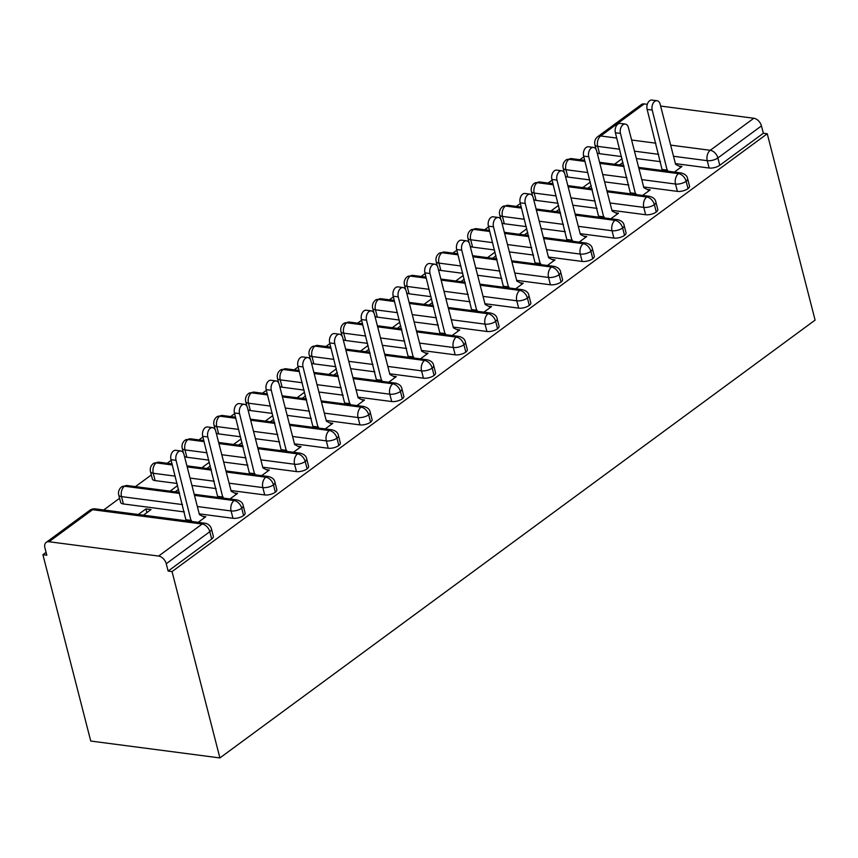 <?xml version="1.0" encoding="UTF-8"?>
<svg xmlns="http://www.w3.org/2000/svg" width="858" height="858" viewBox="0 0 858 858"><rect width="100%" height="100%" fill="white"/><g stroke="black" fill="none" stroke-linecap="round" stroke-linejoin="round"><path stroke-width="1.29" d="M46.085 552.348L42.9 554.686L90.744 741.044L219.895 757.936L815.1 320.109L767.256 133.762L172.05 571.578L219.895 757.936M583.826 156.799L579.869 159.706M552.08 180.148L548.123 183.054M520.334 203.496L516.377 206.413M488.588 226.844L484.631 229.762M456.842 250.204L452.885 253.11M425.096 273.552L421.149 276.458M393.35 296.9L389.403 299.807M361.615 320.249L357.657 323.166M329.869 343.608L325.911 346.514M298.123 366.956L294.165 369.862M266.377 390.304L262.419 393.211M234.631 413.653L230.673 416.559M202.885 437.001L198.938 439.918M171.15 460.36L167.192 463.266M151.33 474.935L135.446 486.615M119.584 498.284L103.7 509.974M49.035 541.741L158.612 556.07L202.177 524.024L92.6 509.695L49.035 541.741A7.765 5.03 -126.3 0 0 46.203 542.374A7.765 5.03 -126.3 0 0 44.927 547.854L46.815 555.201L42.9 554.686M211.701 539.028L209.813 531.681A7.765 3.121 -14.4 0 0 211.465 528.978L213.352 536.325A7.765 3.121 165.6 0 1 211.701 539.028L168.136 571.074L172.05 571.578M211.465 528.978A7.765 7.765 0 0 0 204.955 523.219A7.765 5.019 -82.5 0 0 202.177 524.024A7.765 5.03 -126.3 0 1 209.813 531.681L166.248 563.727L168.136 571.074M166.248 563.727A7.765 5.03 -126.3 0 0 158.612 556.07M670.656 145.12L710.252 150.3L753.817 118.254L660.628 106.06M647.297 104.322L644.24 103.915L600.664 135.972L616.752 138.074M619.615 149.228L597.672 146.353A7.765 5.019 -82.5 0 1 600.664 135.972A7.765 5.03 53.7 0 0 597.833 136.594L641.409 104.547A7.765 5.03 53.7 0 1 644.24 103.915M753.817 118.254A7.765 5.03 53.7 0 1 761.454 125.901L763.341 133.247L767.256 133.762M202.735 516.334L205.823 516.731L198.209 522.329M143.415 515.165L151.029 509.566L145.946 508.901L146.9 512.612M145.946 508.901L138.331 514.5M597.833 136.594A7.765 7.765 0 0 0 594.916 144.777A7.765 3.121 165.6 0 0 597.672 146.353L599.56 153.7L621.503 156.564M636.357 158.516L660.553 161.679M675.407 163.621L709.137 168.029L707.249 160.682L673.519 156.274M599.56 153.7A7.765 3.121 165.6 0 1 597.125 152.703M763.341 133.247L719.765 165.294A7.765 3.121 165.6 0 1 709.137 168.029M587.869 172.576L565.926 169.702L567.814 177.048A7.765 3.121 165.6 0 1 565.379 176.051M638.91 168.468L678.506 173.648A7.765 5.03 53.7 0 1 686.143 181.306A7.765 3.121 -14.4 0 0 687.633 178.721L689.521 186.068A7.765 3.121 165.6 0 1 688.03 188.642A7.765 3.121 165.6 0 1 677.391 191.377L675.514 184.041L641.773 179.622M567.814 177.048L589.757 179.923M604.611 181.864L628.807 185.028M643.661 186.969L677.391 191.377M678.903 166.066L681.981 166.473L674.377 172.072M619.594 164.908L622.994 162.398M622.05 158.687L614.5 164.232M556.123 195.924L534.18 193.05L536.068 200.397A7.765 3.121 165.6 0 1 533.633 199.41M607.164 191.817L646.76 196.997A7.765 5.03 53.7 0 1 654.397 204.654A7.765 3.121 -14.4 0 0 655.887 202.07L657.775 209.416A7.765 3.121 165.6 0 1 656.284 212.001A7.765 3.121 165.6 0 1 645.645 214.736L643.768 207.389L610.027 202.971M536.068 200.397L558.011 203.271M572.865 205.212L597.061 208.376M611.915 210.317L645.645 214.736M647.157 189.425L650.246 189.822L642.631 195.42M587.848 188.256L591.259 185.746M590.304 182.035L582.754 187.591M524.388 219.273L502.445 216.409L504.322 223.745A7.765 3.121 165.6 0 1 501.887 222.758M575.418 215.176L615.014 220.356A7.765 5.03 53.7 0 1 622.651 228.003A7.765 3.121 -14.4 0 0 624.141 225.418L626.029 232.765A7.765 3.121 165.6 0 1 624.538 235.349A7.765 3.121 165.6 0 1 613.91 238.084L612.022 230.738L578.281 226.33M504.322 223.745L526.265 226.619M541.119 228.56L565.325 231.724M580.169 233.666L613.91 238.084M615.411 212.773L618.5 213.17L610.885 218.769M556.102 211.604L559.513 209.095M558.558 205.384L551.008 210.939M492.642 242.632L470.699 239.757L472.586 247.104A7.765 3.121 165.6 0 1 470.141 246.107M543.672 238.524L583.268 243.704A7.765 5.03 53.7 0 1 590.905 251.351A7.765 3.121 -14.4 0 0 592.406 248.777L594.283 256.113A7.765 3.121 165.6 0 1 592.792 258.698A7.765 3.121 165.6 0 1 582.164 261.433L580.276 254.086L546.546 249.678M472.586 247.104L494.53 249.968M509.373 251.909L533.579 255.083M548.423 257.025L582.164 261.433M583.665 236.122L586.754 236.529L579.15 242.117M524.356 234.953L527.767 232.443M526.812 228.743L519.272 234.288M460.896 265.98L438.953 263.106L440.84 270.452A7.765 3.121 165.6 0 1 438.406 269.455M511.936 261.872L551.522 267.053A7.765 5.03 53.7 0 1 559.159 274.71A7.765 3.121 -14.4 0 0 560.66 272.125L562.537 279.472A7.765 3.121 165.6 0 1 561.046 282.046A7.765 3.121 165.6 0 1 550.418 284.781L548.53 277.445L514.8 273.026M440.84 270.452L462.784 273.316M477.627 275.268L501.833 278.432M516.677 280.373L550.418 284.781M551.93 259.47L555.008 259.877L547.404 265.476M492.61 258.301L496.021 255.802M495.066 252.091L487.526 257.636M429.15 289.328L407.207 286.454L409.094 293.801A7.765 3.121 165.6 0 1 406.66 292.814M480.19 285.221L519.776 290.401A7.765 5.03 53.7 0 1 527.423 298.058A7.765 3.121 -14.4 0 0 528.914 295.474L530.802 302.82A7.765 3.121 165.6 0 1 529.3 305.405A7.765 3.121 165.6 0 1 518.672 308.129L516.784 300.793L483.054 296.375M409.094 293.801L431.038 296.675M445.881 298.616L470.087 301.78M484.942 303.721L518.672 308.129M520.184 282.818L523.262 283.226L515.658 288.824M460.864 281.66L464.275 279.15M463.32 275.439L455.78 280.995M397.404 312.677L375.461 309.813L377.348 317.149A7.765 3.121 165.6 0 1 374.914 316.162M448.444 308.58L488.041 313.749A7.765 5.03 53.7 0 1 495.677 321.407A7.765 3.121 -14.4 0 0 497.168 318.822L499.056 326.169A7.765 3.121 165.6 0 1 497.565 328.753A7.765 3.121 165.6 0 1 486.926 331.488L485.038 324.142L451.308 319.734M377.348 317.149L399.292 320.023M414.146 321.964L438.341 325.128M453.196 327.07L486.926 331.488M488.438 306.177L491.516 306.574L483.912 312.173M429.118 305.008L432.529 302.499M431.585 298.788L424.034 304.343M365.658 336.025L343.715 333.161L345.602 340.497A7.765 3.121 165.6 0 1 343.168 339.511M416.698 331.928L456.295 337.108A7.765 5.03 53.7 0 1 463.931 344.755A7.765 3.121 -14.4 0 0 465.422 342.181L467.31 349.517A7.765 3.121 165.6 0 1 465.819 352.102A7.765 3.121 165.6 0 1 455.18 354.837L453.303 347.49L419.562 343.082M345.602 340.497L367.546 343.372M382.4 345.313L406.595 348.477M421.45 350.418L455.18 354.837M456.692 329.526L459.781 329.922L452.166 335.521M397.383 328.357L400.783 325.847M399.839 322.147L392.288 327.692M333.912 359.384L311.98 356.51L313.856 363.856A7.765 3.121 165.6 0 1 311.422 362.859M384.952 355.276L424.549 360.457A7.765 5.03 53.7 0 1 432.185 368.103A7.765 3.121 -14.4 0 0 433.676 365.529L435.564 372.865A7.765 3.121 165.6 0 1 434.073 375.45A7.765 3.121 165.6 0 1 423.444 378.185L421.557 370.838L387.816 366.43M313.856 363.856L335.8 366.72M350.654 368.661L374.849 371.836M389.704 373.777L423.444 378.185M424.946 352.874L428.035 353.281L420.42 358.869M365.637 351.705L369.047 349.195M368.093 345.495L360.542 351.04M302.177 382.732L280.234 379.858L282.121 387.205A7.765 3.121 165.6 0 1 279.676 386.207M353.206 378.625L392.803 383.805A7.765 5.03 53.7 0 1 400.439 391.462A7.765 3.121 -14.4 0 0 401.93 388.878L403.818 396.224A7.765 3.121 165.6 0 1 402.327 398.798A7.765 3.121 165.6 0 1 391.698 401.533L389.811 394.197L356.07 389.779M282.121 387.205L304.054 390.079M318.908 392.02L343.114 395.184M357.958 397.125L391.698 401.533M393.2 376.222L396.289 376.63L388.685 382.228M333.891 375.053L337.301 372.554M336.347 368.843L328.807 374.388M270.431 406.081L248.488 403.206L250.375 410.553A7.765 3.121 165.6 0 1 247.93 409.566M321.471 401.973L361.057 407.153A7.765 5.03 53.7 0 1 368.693 414.811A7.765 3.121 -14.4 0 0 370.195 412.226L372.072 419.573A7.765 3.121 165.6 0 1 370.581 422.157A7.765 3.121 165.6 0 1 359.952 424.892L358.065 417.546L324.335 413.127M250.375 410.553L272.318 413.427M287.162 415.369L311.368 418.532M326.212 420.474L359.952 424.892M361.465 399.581L364.543 399.978L356.939 405.577M302.145 398.412L305.555 395.903M304.601 392.192L297.061 397.747M238.685 429.429L216.742 426.565L218.629 433.901A7.765 3.121 165.6 0 1 216.195 432.915M289.725 425.332L329.311 430.512A7.765 5.03 53.7 0 1 336.958 438.159A7.765 3.121 -14.4 0 0 338.449 435.574L340.336 442.921A7.765 3.121 165.6 0 1 338.835 445.506A7.765 3.121 165.6 0 1 328.206 448.241L326.319 440.894L292.589 436.486M218.629 433.901L240.572 436.776M255.416 438.717L279.622 441.881M294.476 443.822L328.206 448.241M329.719 422.93L332.797 423.326L325.193 428.925M270.399 421.761L273.809 419.251M272.855 415.54L265.315 421.096M206.939 452.777L184.996 449.914L186.883 457.26A7.765 3.121 165.6 0 1 184.449 456.263M257.979 448.68L297.576 453.861A7.765 5.03 53.7 0 1 305.212 461.507A7.765 3.121 -14.4 0 0 306.703 458.933L308.59 466.269A7.765 3.121 165.6 0 1 307.1 468.854A7.765 3.121 165.6 0 1 296.46 471.589L294.573 464.242L260.843 459.834M186.883 457.26L208.826 460.124M223.681 462.065L247.876 465.229M262.73 467.181L296.46 471.589M297.973 446.278L301.051 446.686L293.447 452.273M238.653 445.109L242.063 442.599M241.119 438.899L233.569 444.444M155.137 480.609A7.765 3.121 165.6 0 1 152.381 479.032L150.493 471.685A7.765 3.121 165.6 0 0 153.25 473.262L155.137 480.609L177.08 483.472M226.233 472.029L265.83 477.209A7.765 5.03 53.7 0 1 273.466 484.856A7.765 3.121 -14.4 0 0 274.957 482.282L276.844 489.628A7.765 3.121 165.6 0 1 275.354 492.202A7.765 3.121 165.6 0 1 264.714 494.937L262.838 487.591L229.097 483.183M191.935 485.424L216.13 488.588M230.984 490.529L264.714 494.937M266.227 469.626L269.305 470.034L261.701 475.632M206.917 468.457L210.317 465.948M209.373 462.248L201.823 467.792M123.391 503.957A7.765 3.121 165.6 0 1 120.635 502.38L118.747 495.045A7.765 3.121 165.6 0 0 121.504 496.61L123.391 503.957L184.384 511.936M194.487 495.377L234.084 500.557A7.765 5.03 53.7 0 1 241.72 508.215A7.765 3.121 -14.4 0 0 243.211 505.63L245.098 512.977A7.765 3.121 165.6 0 1 243.608 515.551A7.765 3.121 165.6 0 1 232.979 518.286L231.092 510.95L197.351 506.531M199.238 513.878L232.979 518.286M234.481 492.975L237.569 493.382L229.955 498.981M175.171 491.816L178.582 489.307M177.627 485.596L170.077 491.141M243.211 505.63C242.771 502.777 240.605 500.858 236.701 499.86A7.765 5.019 -82.5 0 0 234.084 500.557A7.765 5.019 -82.5 0 0 231.092 510.95A7.765 3.121 -14.4 0 0 241.72 508.215L243.608 515.551M118.747 495.045A7.765 7.765 0 0 1 121.675 486.861A7.765 5.03 53.7 0 1 121.782 486.776A7.765 5.03 53.7 0 1 124.507 486.229L179.644 493.436M274.957 482.282C274.517 479.429 272.351 477.509 268.447 476.512A7.765 5.019 -82.5 0 0 265.83 477.209A7.765 5.019 -82.5 0 0 262.838 487.591A7.765 3.121 -14.4 0 0 273.466 484.856L275.354 492.202M150.493 471.685A7.765 7.765 0 0 1 153.41 463.502A7.765 5.03 53.7 0 1 153.528 463.427A7.765 5.03 53.7 0 1 156.242 462.88L172.329 464.982M187.183 466.924L211.379 470.087M306.703 458.933C306.263 456.081 304.097 454.15 300.182 453.163A7.765 5.019 -82.5 0 0 297.576 453.861A7.765 5.019 -82.5 0 0 294.573 464.242A7.765 3.121 -14.4 0 0 305.212 461.507L307.1 468.854M203.796 440.551L190.605 438.824A7.765 5.019 -82.5 0 0 187.988 439.521A7.765 5.019 -82.5 0 0 184.996 449.914A7.765 3.121 165.6 0 1 182.239 448.337A7.765 7.765 0 0 1 185.156 440.154A7.765 5.03 53.7 0 1 185.274 440.079A7.765 5.03 53.7 0 1 187.988 439.521L204.075 441.623M218.929 443.575L243.125 446.739M338.449 435.574C338.009 432.722 335.832 430.802 331.928 429.804A7.765 5.019 -82.5 0 0 329.311 430.512A7.765 5.019 -82.5 0 0 326.319 440.894A7.765 3.121 -14.4 0 0 336.958 438.159L338.835 445.506M235.542 417.202L222.351 415.476A7.765 5.019 -82.5 0 0 219.734 416.173A7.765 5.019 -82.5 0 0 216.742 426.565A7.765 3.121 165.6 0 1 213.985 424.989A7.765 7.765 0 0 1 216.902 416.806A7.765 5.03 53.7 0 1 217.02 416.72A7.765 5.03 53.7 0 1 219.734 416.173L235.821 418.275M250.675 420.216L274.871 423.391M370.195 412.226C369.755 409.373 367.578 407.453 363.674 406.456A7.765 5.019 -82.5 0 0 361.057 407.153A7.765 5.019 -82.5 0 0 358.065 417.546A7.765 3.121 -14.4 0 0 368.693 414.811L370.581 422.157M267.288 393.854L254.097 392.127A7.765 5.019 -82.5 0 0 251.48 392.825A7.765 5.019 -82.5 0 0 248.488 403.206A7.765 3.121 165.6 0 1 245.731 401.641A7.765 7.765 0 0 1 248.648 393.457A7.765 5.03 53.7 0 1 248.766 393.372A7.765 5.03 53.7 0 1 251.48 392.825L267.567 394.927M282.411 396.868L306.617 400.032M401.93 388.878C401.501 386.025 399.324 384.105 395.42 383.108A7.765 5.019 -82.5 0 0 392.803 383.805A7.765 5.019 -82.5 0 0 389.811 394.197A7.765 3.121 -14.4 0 0 400.439 391.462L402.327 398.798M299.034 370.495L285.843 368.768A7.765 5.019 -82.5 0 0 283.226 369.476A7.765 5.019 -82.5 0 0 280.234 379.858A7.765 3.121 165.6 0 1 277.477 378.292A7.765 7.765 0 0 1 280.394 370.109A7.765 5.03 53.7 0 1 280.512 370.023A7.765 5.03 53.7 0 1 283.226 369.476L299.313 371.578M314.157 373.52L338.363 376.683M433.676 365.529C433.247 362.677 431.07 360.746 427.166 359.759A7.765 5.019 -82.5 0 0 424.549 360.457A7.765 5.019 -82.5 0 0 421.557 370.838A7.765 3.121 -14.4 0 0 432.185 368.103L434.073 375.45M330.78 347.147L317.589 345.42A7.765 5.019 -82.5 0 0 314.972 346.117A7.765 5.019 -82.5 0 0 311.98 356.51A7.765 3.121 165.6 0 1 309.212 354.933A7.765 7.765 0 0 1 312.14 346.75A7.765 5.03 53.7 0 1 312.258 346.675A7.765 5.03 53.7 0 1 314.972 346.117L331.049 348.23M345.903 350.171L370.109 353.335M465.422 342.181C464.982 339.328 462.816 337.398 458.912 336.4A7.765 5.019 -82.5 0 0 456.295 337.108A7.765 5.019 -82.5 0 0 453.303 347.49A7.765 3.121 -14.4 0 0 463.931 344.755L465.819 352.102M362.526 323.798L349.324 322.072A7.765 5.019 -82.5 0 0 346.718 322.769A7.765 5.019 -82.5 0 0 343.715 333.161A7.765 3.121 165.6 0 1 340.958 331.585A7.765 7.765 0 0 1 343.876 323.402A7.765 5.03 53.7 0 1 343.994 323.316A7.765 5.03 53.7 0 1 346.718 322.769L362.795 324.871M377.649 326.823L401.844 329.987M497.168 318.822C496.728 315.969 494.562 314.049 490.647 313.052A7.765 5.019 -82.5 0 0 488.041 313.749A7.765 5.019 -82.5 0 0 485.038 324.142A7.765 3.121 -14.4 0 0 495.677 321.407L497.565 328.753M394.262 300.45L381.07 298.723A7.765 5.019 -82.5 0 0 378.453 299.421A7.765 5.019 -82.5 0 0 375.461 309.813A7.765 3.121 165.6 0 1 372.704 308.236A7.765 7.765 0 0 1 375.622 300.053A7.765 5.03 53.7 0 1 375.74 299.968A7.765 5.03 53.7 0 1 378.453 299.421L394.541 301.523M409.395 303.464L433.59 306.628M528.914 295.474C528.474 292.621 526.308 290.701 522.393 289.704A7.765 5.019 -82.5 0 0 519.776 290.401A7.765 5.019 -82.5 0 0 516.784 300.793A7.765 3.121 -14.4 0 0 527.423 298.058L529.3 305.405M426.008 277.091L412.816 275.375A7.765 5.019 -82.5 0 0 410.199 276.072A7.765 5.019 -82.5 0 0 407.207 286.454A7.765 3.121 165.6 0 1 404.45 284.888A7.765 7.765 0 0 1 407.368 276.705A7.765 5.03 53.7 0 1 407.486 276.619A7.765 5.03 53.7 0 1 410.199 276.072L426.287 278.174M441.141 280.116L465.336 283.279M560.66 272.125C560.22 269.273 558.043 267.353 554.139 266.355A7.765 5.019 -82.5 0 0 551.522 267.053A7.765 5.019 -82.5 0 0 548.53 277.445A7.765 3.121 -14.4 0 0 559.159 274.71L561.046 282.046M457.754 253.743L444.562 252.016A7.765 5.019 -82.5 0 0 441.945 252.724A7.765 5.019 -82.5 0 0 438.953 263.106A7.765 3.121 165.6 0 1 436.196 261.54A7.765 7.765 0 0 1 439.114 253.346A7.765 5.03 53.7 0 1 439.232 253.271A7.765 5.03 53.7 0 1 441.945 252.724L458.033 254.826M472.887 256.767L497.082 259.931M592.406 248.777C591.966 245.924 589.789 243.994 585.885 243.007A7.765 5.019 -82.5 0 0 583.268 243.704A7.765 5.019 -82.5 0 0 580.276 254.086A7.765 3.121 -14.4 0 0 590.905 251.351L592.792 258.698M489.5 230.394L476.308 228.668A7.765 5.019 -82.5 0 0 473.691 229.365A7.765 5.019 -82.5 0 0 470.699 239.757A7.765 3.121 165.6 0 1 467.942 238.181A7.765 7.765 0 0 1 470.86 229.998A7.765 5.03 53.7 0 1 470.978 229.923A7.765 5.03 53.7 0 1 473.691 229.365L489.779 231.478M504.622 233.419L528.828 236.583M624.141 225.418C623.712 222.576 621.535 220.645 617.631 219.648A7.765 5.019 -82.5 0 0 615.014 220.356A7.765 5.019 -82.5 0 0 612.022 230.738A7.765 3.121 -14.4 0 0 622.651 228.003L624.538 235.349M521.246 207.046L508.054 205.319A7.765 5.019 -82.5 0 0 505.437 206.017A7.765 5.019 -82.5 0 0 502.445 216.409A7.765 3.121 165.6 0 1 499.688 214.832A7.765 7.765 0 0 1 502.606 206.649A7.765 5.03 53.7 0 1 502.724 206.564A7.765 5.03 53.7 0 1 505.437 206.017L521.525 208.119M536.368 210.06L560.574 213.234M655.887 202.07C655.448 199.217 653.281 197.297 649.377 196.3A7.765 5.019 -82.5 0 0 646.76 196.997A7.765 5.019 -82.5 0 0 643.768 207.389A7.765 3.121 -14.4 0 0 654.397 204.654L656.284 212.001M552.992 183.698L539.789 181.971A7.765 5.019 -82.5 0 0 537.183 182.668A7.765 5.019 -82.5 0 0 534.18 193.05A7.765 3.121 165.6 0 1 531.424 191.484A7.765 7.765 0 0 1 534.352 183.301A7.765 5.03 53.7 0 1 534.459 183.215A7.765 5.03 53.7 0 1 537.183 182.668L553.26 184.77M568.114 186.712L592.32 189.875M687.633 178.721C687.194 175.869 685.027 173.949 681.113 172.951A7.765 5.019 -82.5 0 0 678.506 173.648A7.765 5.019 -82.5 0 0 675.514 184.041A7.765 3.121 -14.4 0 0 686.143 181.306L688.03 188.642M584.727 160.339L571.535 158.623A7.765 5.019 -82.5 0 0 568.918 159.32A7.765 5.019 -82.5 0 0 565.926 169.702A7.765 3.121 165.6 0 1 563.17 168.136A7.765 7.765 0 0 1 566.087 159.953A7.765 5.03 53.7 0 1 566.205 159.867A7.765 5.03 53.7 0 1 568.918 159.32L585.006 161.422M599.86 163.363L624.056 166.527M204.869 517.438L199.431 514.618L183.987 454.483A6.467 4.183 97.5 0 0 180.856 450.986A6.467 4.183 97.5 0 0 176.802 453.807A6.467 4.183 97.5 0 0 176.051 460.328L170.967 459.663A6.467 4.183 -82.5 0 1 171.718 453.142A6.467 4.183 -82.5 0 1 175.772 450.321L180.856 450.986M186.122 520.752L170.967 459.663M191.216 521.417L176.051 460.328M191.495 520.452L186.401 519.787M236.615 494.079L231.177 491.259L215.733 431.134A6.467 4.183 97.5 0 0 212.602 427.638A6.467 4.183 97.5 0 0 208.548 430.459A6.467 4.183 97.5 0 0 207.797 436.969L202.713 436.304A6.467 4.183 -82.5 0 1 203.464 429.794A6.467 4.183 -82.5 0 1 207.518 426.973L212.602 427.638M217.868 497.393L202.713 436.304M222.962 498.058L207.797 436.969M223.241 497.104L218.147 496.439M268.361 470.731L262.913 467.91L247.479 407.786A6.467 4.183 97.5 0 0 244.348 404.29A6.467 4.183 97.5 0 0 240.294 407.11A6.467 4.183 97.5 0 0 239.543 413.62L234.459 412.955A6.467 4.183 -82.5 0 1 235.21 406.445A6.467 4.183 -82.5 0 1 239.264 403.625L244.348 404.29M249.614 474.045L234.459 412.955M254.708 474.71L239.543 413.62M254.976 473.755L249.893 473.09M300.107 447.383L294.659 444.562L279.225 384.438A6.467 4.183 97.5 0 0 276.094 380.941A6.467 4.183 97.5 0 0 272.04 383.762A6.467 4.183 97.5 0 0 271.289 390.272L266.195 389.607A6.467 4.183 -82.5 0 1 266.945 383.097A6.467 4.183 -82.5 0 1 271.01 380.276L276.094 380.941M281.36 450.697L266.195 389.607M286.443 451.362L271.289 390.272M286.722 450.396L281.639 449.731M331.842 424.034L326.405 421.214L310.971 361.089A6.467 4.183 97.5 0 0 307.84 357.593A6.467 4.183 97.5 0 0 303.786 360.414A6.467 4.183 97.5 0 0 303.035 366.924L297.941 366.259A6.467 4.183 -82.5 0 1 298.691 359.749A6.467 4.183 -82.5 0 1 302.745 356.928L307.84 357.593M313.106 427.348L297.941 366.259M318.189 428.013L303.035 366.924M318.468 427.048L313.385 426.383M363.588 400.675L358.151 397.865L342.707 337.73A6.467 4.183 97.5 0 0 339.586 334.234A6.467 4.183 97.5 0 0 335.532 337.055A6.467 4.183 97.5 0 0 334.77 343.575L329.686 342.91A6.467 4.183 -82.5 0 1 330.437 336.39A6.467 4.183 -82.5 0 1 334.491 333.569L339.586 334.234M344.852 403.989L329.686 342.91M349.935 404.665L334.77 343.575M350.214 403.7L345.131 403.035M395.334 377.327L389.897 374.506L374.453 314.382A6.467 4.183 97.5 0 0 371.332 310.886A6.467 4.183 97.5 0 0 367.267 313.706A6.467 4.183 97.5 0 0 366.516 320.216L361.433 319.551A6.467 4.183 -82.5 0 1 362.183 313.041A6.467 4.183 -82.5 0 1 366.237 310.221L371.332 310.886M376.598 380.641L361.433 319.551M381.681 381.306L366.516 320.216M381.96 380.351L376.866 379.686M427.08 353.979L421.643 351.158L406.199 291.034A6.467 4.183 97.5 0 0 403.067 287.537A6.467 4.183 97.5 0 0 399.013 290.358A6.467 4.183 97.5 0 0 398.262 296.868L393.179 296.203A6.467 4.183 -82.5 0 1 393.929 289.693A6.467 4.183 -82.5 0 1 397.983 286.872L403.067 287.537M408.333 357.293L393.179 296.203M413.427 357.958L398.262 296.868M413.706 357.003L408.612 356.327M458.826 330.63L453.378 327.81L437.945 267.685A6.467 4.183 97.5 0 0 434.813 264.189A6.467 4.183 97.5 0 0 430.759 267.01A6.467 4.183 97.5 0 0 430.008 273.52L424.924 272.855A6.467 4.183 -82.5 0 1 425.675 266.345A6.467 4.183 -82.5 0 1 429.729 263.524L434.813 264.189M440.079 333.944L424.924 272.855M445.173 334.609L430.008 273.52M445.441 333.644L440.358 332.979M490.572 307.282L485.124 304.461L469.691 244.326A6.467 4.183 97.5 0 0 466.559 240.841A6.467 4.183 97.5 0 0 462.505 243.661A6.467 4.183 97.5 0 0 461.754 250.171L456.66 249.506A6.467 4.183 -82.5 0 1 457.421 242.986A6.467 4.183 -82.5 0 1 461.475 240.165L466.559 240.841M471.825 310.596L456.66 249.506M476.909 311.261L461.754 250.171M477.187 310.296L472.104 309.631M522.308 283.923L516.87 281.113L501.437 220.978A6.467 4.183 97.5 0 0 498.305 217.482A6.467 4.183 97.5 0 0 494.251 220.302A6.467 4.183 97.5 0 0 493.5 226.823L488.406 226.147A6.467 4.183 -82.5 0 1 489.157 219.637A6.467 4.183 -82.5 0 1 493.221 216.817L498.305 217.482M503.571 287.237L488.406 226.147M508.655 287.902L493.5 226.823M508.933 286.947L503.85 286.282M554.053 260.575L548.616 257.754L533.183 197.63A6.467 4.183 97.5 0 0 530.051 194.133A6.467 4.183 97.5 0 0 525.997 196.954A6.467 4.183 97.5 0 0 525.246 203.464L520.152 202.799A6.467 4.183 -82.5 0 1 520.903 196.289A6.467 4.183 -82.5 0 1 524.957 193.468L530.051 194.133M535.317 263.889L520.152 202.799M540.401 264.554L525.246 203.464M540.679 263.599L535.596 262.934M585.8 237.226L580.362 234.406L564.918 174.281A6.467 4.183 97.5 0 0 561.797 170.785A6.467 4.183 97.5 0 0 557.732 173.606A6.467 4.183 97.5 0 0 556.981 180.116L551.898 179.451A6.467 4.183 -82.5 0 1 552.649 172.941A6.467 4.183 -82.5 0 1 556.703 170.12L561.797 170.785M567.063 240.54L551.898 179.451M572.147 241.205L556.981 180.116M572.425 240.24L567.331 239.575M617.545 213.878L612.108 211.057L596.664 150.933A6.467 4.183 97.5 0 0 593.532 147.437A6.467 4.183 97.5 0 0 589.478 150.257A6.467 4.183 97.5 0 0 588.727 156.767L583.644 156.102A6.467 4.183 -82.5 0 1 584.395 149.592A6.467 4.183 -82.5 0 1 588.449 146.772L593.532 147.437M598.798 217.192L583.644 156.102M603.893 217.857L588.727 156.767M604.171 216.892L599.077 216.227M649.291 190.53L643.843 187.709L628.41 127.574A6.467 4.183 97.5 0 0 625.278 124.078A6.467 4.183 97.5 0 0 621.224 126.898A6.467 4.183 97.5 0 0 620.473 133.419L615.39 132.754A6.467 4.183 -82.5 0 1 616.141 126.233A6.467 4.183 -82.5 0 1 620.195 123.413L625.278 124.078M630.544 193.844L615.39 132.754M635.639 194.509L620.473 133.419M635.917 193.543L630.823 192.878M681.038 167.171L675.589 164.35L660.156 104.226A6.467 4.183 97.5 0 0 657.024 100.729A6.467 4.183 97.5 0 0 652.97 103.55A6.467 4.183 97.5 0 0 652.219 110.06L647.136 109.395A6.467 4.183 -82.5 0 1 647.887 102.885A6.467 4.183 -82.5 0 1 651.941 100.064L657.024 100.729M662.29 170.485L647.136 109.395M667.385 171.15L652.219 110.06M667.653 170.195L662.569 169.53M204.955 523.219L95.377 508.88A7.765 5.019 -82.5 0 0 92.6 509.695A7.765 5.03 -126.3 0 0 89.768 510.328L46.203 542.374M631.606 140.015L655.802 143.179M761.454 125.901L717.889 157.947L719.765 165.294M710.252 150.3A7.765 5.03 53.7 0 1 717.889 157.947A7.765 3.121 -14.4 0 1 707.249 160.682A7.765 5.019 -82.5 0 1 710.252 150.3M182.507 504.59L121.504 496.61A7.765 5.019 -82.5 0 1 124.507 486.229A7.765 5.019 -82.5 0 1 127.113 485.531L179.365 492.363M214.243 481.241L190.047 478.078M175.193 476.136L153.25 473.262A7.765 5.019 -82.5 0 1 156.242 462.88A7.765 5.019 -82.5 0 1 158.859 462.172L172.05 463.899M245.989 457.893L221.793 454.729M277.735 434.534L253.539 431.37M309.481 411.186L285.274 408.022M341.227 387.837L317.02 384.674M372.973 364.489L348.766 361.325M404.708 341.141L380.512 337.966M436.454 317.782L412.258 314.618M468.2 294.433L444.004 291.27M499.946 271.085L475.75 267.921M531.692 247.737L507.486 244.573M563.438 224.388L539.232 221.214M595.184 201.029L570.978 197.866M626.919 177.681L602.724 174.517M658.665 154.333L634.47 151.169M95.377 508.88A7.765 7.765 0 0 0 89.768 510.328M194.208 494.305L236.701 499.86M127.113 485.531L121.782 486.776M183.451 453.056L182.239 448.337M186.905 465.84L211.111 469.004M225.954 470.956L268.447 476.512M158.859 462.172L153.528 463.427M215.197 429.708L213.985 424.989M218.651 442.492L242.846 445.656M257.7 447.597L300.182 453.163M190.605 438.824L185.274 440.079M246.943 406.36L245.731 401.641M250.397 419.144L274.592 422.308M289.446 424.249L331.928 429.804M222.351 415.476L217.02 416.72M278.689 383.011L277.477 378.292M282.143 395.795L306.338 398.959M321.192 400.901L363.674 406.456M254.097 392.127L248.766 393.372M310.435 359.663L309.212 354.933M313.878 372.436L338.084 375.611M352.938 377.552L395.42 383.108M285.843 368.768L280.512 370.023M342.17 336.304L340.958 331.585M345.624 349.088L369.83 352.252M384.674 354.204L427.166 359.759M317.589 345.42L312.258 346.675M373.916 312.956L372.704 308.236M377.37 325.74L401.576 328.904M416.42 330.845L458.912 336.4M349.324 322.072L343.994 323.316M405.662 289.607L404.45 284.888M409.116 302.391L433.322 305.555M448.166 307.496L490.647 313.052M381.07 298.723L375.74 299.968M437.408 266.259L436.196 261.54M440.862 279.043L465.057 282.207M479.912 284.148L522.393 289.704M412.816 275.375L407.486 276.619M469.154 242.911L467.942 238.181M472.608 255.684L496.803 258.859M511.658 260.8L554.139 266.355M444.562 252.016L439.232 253.271M500.9 219.551L499.688 214.832M504.354 232.336L528.549 235.5M543.404 237.441L585.885 243.007M476.308 228.668L470.978 229.923M532.636 196.203L531.424 191.484M536.089 208.987L560.295 212.151M575.15 214.092L617.631 219.648M508.054 205.319L502.724 206.564M564.382 172.855L563.17 168.136M567.835 185.639L592.041 188.803M606.885 190.744L649.377 196.3M539.789 181.971L534.459 183.215M596.128 149.507L594.916 144.777M599.581 162.291L623.787 165.455M638.631 167.396L681.113 172.951M571.535 158.623L566.205 159.867"/></g></svg>
